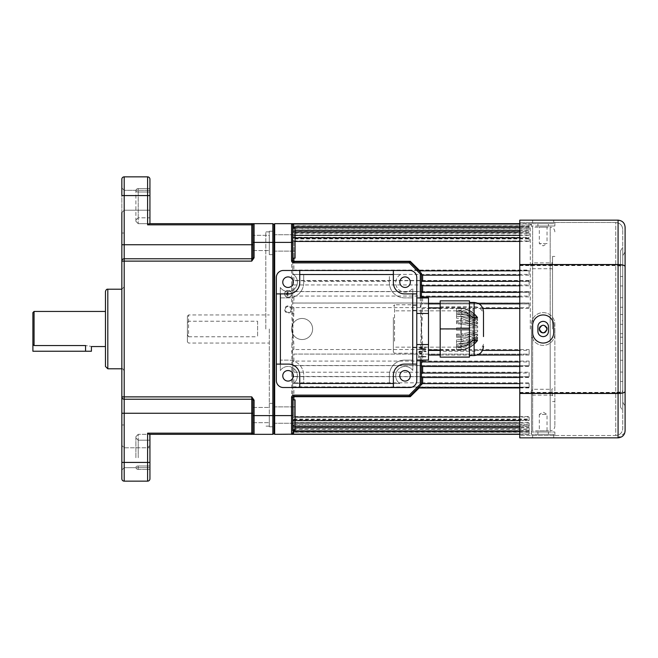 <?xml version="1.0" encoding="UTF-8"?>
<svg xmlns="http://www.w3.org/2000/svg" width="658" height="658" viewBox="0 0 658 658"><rect width="100%" height="100%" fill="white"/><g stroke="black" fill="none" stroke-linecap="round" stroke-linejoin="round"><path stroke-width="0.49" stroke-dasharray="3.29 2.47" d="M552.539 392.201L552.539 395.771L552.539 392.201M551.898 392.201L551.898 389.273L551.898 392.201M532.643 392.201L532.643 389.273L532.643 392.201M552.539 265.799L552.539 262.229L552.539 265.799M551.898 265.799L551.898 262.871L551.898 265.799M532.643 265.799L532.643 262.871L532.643 265.799M291.741 309.474A3.57 3.57 0 0 0 288.171 305.904A3.57 3.57 0 0 0 284.601 309.474A3.57 3.57 0 0 0 288.171 313.043A3.57 3.57 0 0 0 291.741 309.474M291.099 309.474A2.928 2.928 0 0 0 288.171 306.546A2.928 2.928 0 0 0 285.251 309.474A2.928 2.928 0 0 0 288.171 312.394A2.928 2.928 0 0 0 291.099 309.474A2.928 2.928 0 0 0 288.171 306.546A2.928 2.928 0 0 0 285.251 309.474A2.928 2.928 0 0 0 288.171 312.394A2.928 2.928 0 0 0 291.099 309.474M269.311 329L269.311 426.137L269.311 329M273.991 329L273.991 426.137L273.991 329M531.475 329L531.475 433.161L531.475 329M292.72 420.38L293.887 419.541L293.887 423.036L292.72 424.229L292.72 397.465A1.168 1.168 0 0 1 293.887 396.297L409.268 396.297A1.168 1.168 0 0 0 410.099 395.952L418.2 387.85L419.5 387.554L529.131 387.554L529.131 383.606L529.131 387.554M529.131 417.065L529.131 420.668L529.131 417.065L519.771 417.065M293.887 399.85L293.887 417.065L295.064 417.065M293.887 417.065L292.72 418.225M529.131 431.303L529.131 434.173L529.131 431.303L519.771 431.303M529.131 423.036L529.131 426.409L529.131 423.036L519.771 423.036M293.887 423.036L295.064 423.036M293.887 425.052L293.887 427.807L292.72 429.016L292.72 425.989L293.887 425.052L529.131 425.052M529.131 427.807L529.131 430.932L529.131 427.807L519.771 427.807M293.887 427.807L295.064 427.807M529.131 225.867L529.131 224.024L529.131 226.92L529.131 225.867L293.887 225.867L292.687 224.559L292.72 232.011L293.887 232.948L529.131 232.948L529.131 234.964L529.131 232.948M293.887 227.372L293.887 228.951L292.72 227.948L292.876 224.255A1.168 1.16 0 0 0 293.887 224.822L292.72 223.671L274.666 223.671L273.991 224.839L273.991 242.391L273.991 224.839M422.625 297.918L422.625 303.922L421.457 303.963L421.457 273.407L410.099 262.049A1.168 1.168 0 0 0 409.268 261.703L293.887 261.703A1.168 1.168 0 0 1 292.72 260.535L292.72 270.068L293.887 270.446L293.887 240.935L292.72 239.775L292.72 258.15L292.72 229.305L293.887 230.514L295.064 230.514M529.131 238.928L529.131 241.445L529.131 238.928L293.887 238.928L292.72 238.097M529.131 228.951L529.131 227.372L529.131 230.514L529.131 228.951L293.887 228.951M292.72 229.305L292.72 227.948M529.131 233.327L529.131 235.375L529.131 233.327L293.887 233.327L292.72 232.397M418.891 270.841L529.131 270.841L529.131 275.184L529.131 271.211M420.289 360.082L421.622 313.34L422.625 313.43L421.457 329L420.61 313.43L421.622 313.34L420.873 306.2L421.646 303.864L428.481 303.864M529.131 303.922L529.131 308.495L529.131 303.922L422.625 303.922M529.131 281.55L529.131 285.778L529.131 281.55L421.457 281.32M529.131 292.506L529.131 296.931L529.131 292.506L421.457 292.407M421.457 384.593L421.457 350.944L422.625 350.41L428.481 350.41M529.131 350.41L529.131 355.032L529.131 350.41L519.771 350.41M440.186 350.41L482.487 350.41M519.771 383.606L529.131 383.606M529.131 361.949L529.131 366.498L529.131 361.949L519.771 361.949M529.131 373.061L529.131 377.519L529.131 373.061L519.771 373.061M292.72 258.15L295.064 258.15L295.064 227.717L295.064 251.126L295.064 227.717L292.72 227.717L292.72 242.934L292.72 227.717M273.991 242.934L273.991 231.229L273.991 242.934M292.72 429.016L292.72 430.283L295.064 430.283L295.064 399.85L295.064 423.259L295.064 399.85L292.72 399.85L292.72 430.283L292.72 404.308L292.72 417.715L293.887 416.555L529.131 416.555L529.131 420.174L529.131 416.555M273.991 415.066L273.991 426.771L273.991 415.066M554.875 329L554.875 426.137L554.875 329M552.539 329L552.539 256.439L552.539 329M302.08 318.464A10.536 10.536 0 0 0 291.552 329A10.536 10.536 0 0 0 302.08 339.536A10.536 10.536 0 0 0 312.616 329A10.536 10.536 0 0 0 302.08 318.464A10.536 10.536 0 0 0 291.552 329A10.536 10.536 0 0 0 302.08 339.536A10.536 10.536 0 0 0 312.616 329A10.536 10.536 0 0 0 302.08 318.464M288.171 290.499A3.397 3.397 0 0 0 284.782 293.887A3.397 3.397 0 0 0 288.171 297.284A3.397 3.397 0 0 0 291.568 293.887A3.397 3.397 0 0 0 288.171 290.499A3.397 3.397 0 0 0 284.782 293.887A3.397 3.397 0 0 0 288.171 297.284A3.397 3.397 0 0 0 291.568 293.887A3.397 3.397 0 0 0 288.171 290.499M288.171 297.4A3.512 3.512 0 0 0 291.683 293.887A3.512 3.512 0 0 0 288.171 290.375A3.512 3.512 0 0 0 284.659 293.887A3.512 3.512 0 0 0 288.171 297.4A3.512 3.512 0 0 0 291.683 293.887A3.512 3.512 0 0 0 288.171 290.375A3.512 3.512 0 0 0 284.659 293.887A3.512 3.512 0 0 0 288.171 297.4M531.475 431.993L531.475 435.506L554.875 435.506L531.475 435.506L531.475 431.993L554.875 431.993L531.475 431.993L532.643 430.817L532.643 227.183L532.643 430.817L539.313 430.817L539.313 414.433L547.037 414.433L543.179 412.114L539.313 414.433L547.037 414.433L547.037 430.817L539.313 430.817L550.195 430.817L550.195 329L550.195 430.817C553.041 430.546 554.604 428.983 554.875 426.137M545.326 332.208A3.866 3.866 0 0 0 547.037 329A3.866 3.866 0 0 1 543.179 332.866A3.866 3.866 0 0 1 539.313 329A3.866 3.866 0 0 1 543.179 325.134A3.866 3.866 0 0 1 547.037 329C544.462 324.016 541.888 324.016 539.313 329C541.888 333.984 544.462 333.984 547.037 329A3.866 3.866 0 0 0 546.962 328.243M554.875 231.863C554.604 229.017 553.041 227.454 550.195 227.183L550.195 329L550.195 227.183L547.037 227.183L547.037 243.567L539.313 243.567L543.179 245.886L547.037 243.567L539.313 243.567L539.313 227.183L547.037 227.183L532.643 227.183L531.475 226.007L543.179 226.007L537.907 226.007L537.907 223.671L543.179 223.671L532.643 223.671L532.643 220.159L553.707 220.159L532.643 220.159L532.643 223.671L553.707 223.671L553.707 220.159L553.707 223.671L537.907 223.671L537.907 226.007L554.875 226.007L554.875 222.494L531.475 222.494L554.875 222.494L554.875 226.007L531.475 226.007L531.475 222.494L531.475 226.007M546.74 327.519A3.866 3.866 0 0 0 539.963 326.853M539.609 327.519A3.866 3.866 0 0 0 539.387 328.243M420.61 344.57L421.622 344.66L421.457 329L422.625 344.57L421.622 344.66L421.457 350.944M428.481 355.032L529.131 354.966M421.457 366.465L529.131 366.358M421.457 377.511L529.131 377.264M293.887 419.541L529.131 419.541M529.131 432.314L293.887 432.314L292.876 433.745A1.168 1.16 180 0 1 293.887 433.178L292.72 434.329L293.887 433.178L293.887 432.133L292.72 433.186L292.72 430.348L293.887 429.329L529.131 429.329M293.887 432.133L529.131 432.133L529.131 433.976L529.131 432.133M293.887 431.08L293.887 429.049L292.72 430.052L292.72 432.298L293.887 431.08L529.131 431.08M293.887 429.049L529.131 429.049L529.131 430.628L529.131 429.049M293.887 427.486L293.887 424.673L292.72 425.603L292.72 428.695L293.887 427.486L529.131 427.486M293.887 424.673L529.131 424.673L529.131 426.014L529.131 422.625L529.131 424.673M293.887 422.625L293.887 419.072L292.72 419.903L292.72 423.81L293.887 422.625L529.131 422.625M293.887 419.072L529.131 419.072M293.887 416.555L293.887 386.789L529.131 387.159L529.131 382.816L529.131 386.789M293.887 382.816L293.887 376.45L292.72 376.68L292.72 383.696L293.887 382.816L529.131 382.816M293.887 376.45L529.131 376.689L529.131 372.222L529.131 376.45M293.887 372.222L293.887 365.494L292.72 365.593L292.72 373.004L293.887 372.222L529.131 372.222M293.887 365.494L529.131 365.634L529.131 361.069L529.131 365.494M292.72 428.695L292.72 353.724L292.72 361.744L293.887 361.069L529.131 361.069M293.887 361.069L293.887 354.078L529.131 354.136L529.131 349.505L529.131 354.078M293.887 313.43L292.72 329L292.876 313.34L293.887 313.43L293.887 307.59L529.131 307.59L529.131 302.968L292.72 303.058L293.887 303.034L293.887 296.051L292.72 295.376L292.687 306.793L291.552 306.793L292.876 344.66L293.887 344.57L292.72 329L291.872 344.57L292.876 344.66L292.728 349.966L293.887 349.505L529.131 349.505M187.39 334.363L188.558 336.764L188.558 314.952L188.558 321.236L187.39 323.637L187.39 316.128L187.39 341.872L187.39 323.637M257.607 321.236L257.607 336.764L257.607 321.236L188.558 321.236M188.558 336.764L257.607 336.764M420.61 313.43L420.289 306.793L420.988 306.793M273.991 433.655L273.991 224.345L272.823 223.671L251.759 223.671L251.759 244.735L124.189 244.735L124.189 176.854A2.344 2.344 0 0 0 121.845 179.198L121.845 478.802M291.872 344.57L291.552 434.329L292.72 434.329L292.876 433.745A1.168 1.16 0 0 1 293.887 433.178L293.887 432.314M292.448 434.173A1.168 1.168 -90 0 0 292.876 433.745L292.72 432.298M293.887 386.789L292.72 387.159L292.72 415.066L292.72 399.85M529.131 376.689L292.728 376.689L292.72 373.004M529.131 365.634L292.785 365.634L292.72 361.744M293.887 280.736L293.887 274.394L292.72 273.506L292.72 280.489L293.887 280.736L529.131 280.736L529.131 284.939L529.131 280.736M293.887 307.59L292.72 307.056L292.876 313.34L291.872 313.43M292.72 295.376L292.72 291.535L293.887 291.642L293.887 284.939L292.72 284.149L292.72 291.535L529.131 291.502L529.131 296.051L529.131 291.502M292.72 227.652L293.887 228.671L293.887 226.697L529.131 226.697L529.131 223.827L529.131 225.686L293.887 225.686L292.876 224.255A1.168 1.16 180 0 0 293.887 224.822L293.887 225.867M293.887 238.459L293.887 234.964L292.72 233.771L292.72 237.62L293.887 238.459L529.131 238.459L529.131 240.935L529.131 238.459M293.887 232.948L293.887 230.193L292.72 228.984M292.728 234.33L293.887 235.375L295.064 235.375M421.465 308.034L422.625 308.495L482.882 308.495M287.127 295.648L287.365 292.136L287.127 295.648M286.427 295.064L286.658 292.72L286.427 295.064M287.834 296.232L288.064 294.126L290.408 294.126L290.408 293.657L288.064 293.657L288.064 291.552L287.834 296.232L288.064 294.126L290.408 294.126L290.408 293.657L288.064 293.657L287.834 291.552L287.834 296.232M292.72 430.348L292.72 430.932M292.72 425.989L292.72 424.229M292.72 417.715L292.72 419.903M292.72 423.81L292.72 425.603M529.131 430.628L292.72 430.628L292.72 430.052M292.72 383.696L292.72 387.159L529.131 387.159M293.887 274.394L529.131 274.394L529.131 270.068L292.72 270.068L292.72 273.506M529.131 280.481L292.728 280.481L292.72 284.149M292.72 303.535L292.72 224.839L292.136 223.827L529.131 223.827M292.72 232.011L292.72 233.771M292.72 237.62L292.72 239.775M292.728 433.285L291.552 434.329L274.666 434.329L274.666 223.671M291.872 434.329L292.72 434.329L292.876 433.745A1.168 1.168 90 0 1 291.872 434.329M292.72 223.671L291.872 223.671A1.168 1.168 90 0 1 292.876 224.255L292.72 223.671L292.876 224.255A1.168 1.168 -90 0 0 292.711 224.024M293.887 303.034L529.131 303.034L529.131 307.59M293.887 296.051L529.131 296.051M293.887 291.642L529.131 291.642M293.887 284.939L529.131 284.939M293.887 270.446L529.131 270.446L529.131 274.394M293.887 240.935L529.131 240.935M293.887 234.964L529.131 234.964M293.887 230.193L529.131 230.193L529.131 227.068L529.131 230.193M293.887 228.671L529.131 228.671M529.131 225.686L529.131 226.697M293.567 224.024L293.887 225.686M519.771 226.92L529.131 226.92M519.771 230.514L529.131 230.514M519.771 235.375L529.131 235.375M292.72 240.285L293.887 241.445L295.064 241.445M519.771 241.445L529.131 241.445M519.771 275.184L529.131 275.184M519.771 285.778L529.131 285.778M519.771 296.931L529.131 296.931M519.771 308.495L529.131 308.495M421.457 354.465L421.457 360.082M421.457 297.918L421.457 304.276M293.887 226.697L292.72 225.48M293.887 354.078L529.131 354.136M295.064 415.066L295.064 423.259L295.064 415.066M295.064 242.934L295.064 251.126L295.064 242.934M273.991 433.161L274.666 434.329M292.687 433.441L291.552 434.329A1.168 1.168 0 0 0 292.687 433.441A1.168 1.168 0 0 1 292.144 434.173A1.168 1.168 0 0 0 292.251 434.099L292.646 433.564M292.728 349.966L292.251 351.207L292.72 353.724M291.552 351.207L292.251 351.207M292.646 224.436L292.687 224.559A1.168 1.168 0 0 0 291.552 223.671L291.552 242.391L272.823 242.391L272.823 434.329M292.728 224.715L292.251 223.901A1.168 1.168 0 0 0 291.552 223.671L292.251 223.901L291.552 223.671M420.289 351.207L421.424 351.207M412.796 291.552L412.796 305.592L412.796 291.552L416.777 291.552L416.777 305.592L416.777 291.552M412.796 305.592L416.777 305.592M282.767 282.183A5.264 5.264 0 0 0 288.039 287.456A5.264 5.264 0 0 0 293.304 282.183A5.264 5.264 0 0 0 288.039 276.919A5.264 5.264 0 0 0 282.767 282.183M399.809 282.183A5.264 5.264 0 0 0 405.073 287.456A5.264 5.264 0 0 0 410.337 282.183A5.264 5.264 0 0 0 405.073 276.919A5.264 5.264 0 0 0 399.809 282.183M293.304 375.817A5.264 5.264 0 0 1 288.039 381.081A5.264 5.264 0 0 1 282.767 375.817A5.264 5.264 0 0 1 288.039 370.544A5.264 5.264 0 0 1 293.304 375.817M410.337 375.817A5.264 5.264 0 0 1 405.073 381.081A5.264 5.264 0 0 1 399.809 375.817A5.264 5.264 0 0 1 405.073 370.544A5.264 5.264 0 0 1 410.337 375.817M412.796 310.272L412.796 347.728L412.796 310.272L416.777 310.272L416.777 347.728L416.777 310.272M412.796 347.728L416.777 347.728M303.716 281.484L303.716 282.677A15.192 15.192 0 0 1 288.525 297.868L280.316 297.868L280.316 287.472A9.36 9.36 0 0 0 294.661 288.804A9.36 9.36 0 0 0 293.328 274.46L400.73 274.46A9.36 9.36 0 0 0 402.301 291.7A9.36 9.36 0 0 0 412.796 288.048L412.796 360.132L404.58 360.132A15.192 15.192 0 0 0 389.388 375.323L389.388 383.54L303.716 383.54L303.716 375.323A15.192 15.192 0 0 0 288.525 360.132L280.316 360.132L280.316 297.868L288.525 297.868A15.192 15.192 0 0 0 303.716 282.677L303.716 274.46L303.716 281.484L389.388 281.484L389.388 282.677A15.192 15.192 0 0 0 404.58 297.868L412.796 297.868L404.58 297.868A15.192 15.192 0 0 1 389.388 282.677L389.388 274.46L400.73 274.46A9.36 9.36 0 0 0 402.301 291.7A9.36 9.36 0 0 0 412.796 288.048L412.796 370.52A9.36 9.36 0 0 0 395.713 375.817A9.36 9.36 0 0 0 399.784 383.54L389.388 383.54L389.388 375.323A15.192 15.192 0 0 1 404.58 360.132L412.796 360.132L412.796 370.52A9.36 9.36 0 0 0 395.713 375.817A9.36 9.36 0 0 0 399.784 383.54L293.328 383.54A9.36 9.36 0 0 0 294.661 369.196A9.36 9.36 0 0 0 280.316 370.52L280.316 360.132L288.525 360.132A15.192 15.192 0 0 1 303.716 375.323L303.716 383.54L293.328 383.54A9.36 9.36 0 0 0 294.661 369.196A9.36 9.36 0 0 0 280.316 370.52L280.316 287.472A9.36 9.36 0 0 0 294.661 288.804A9.36 9.36 0 0 0 293.328 274.46L389.388 274.46L389.388 281.484M416.777 277.503L416.777 380.497A7.024 7.024 0 0 1 409.753 387.521L283.359 387.521A7.024 7.024 0 0 1 276.335 380.497L276.335 277.503A7.024 7.024 0 0 1 283.359 270.479L409.753 270.479A7.024 7.024 0 0 1 416.777 277.503M276.335 293.887L288.525 293.887A11.211 11.211 0 0 0 299.744 282.677L299.744 270.479M276.335 364.113L288.525 364.113A11.211 11.211 0 0 1 299.744 375.323L299.744 387.521M393.369 387.521L393.369 375.323A11.211 11.211 0 0 1 404.58 364.113L416.777 364.113M416.777 293.887L404.58 293.887A11.211 11.211 0 0 1 393.369 282.677L393.369 270.479M393.369 317.469L393.369 352.055L393.369 317.469M394.537 341.115L394.537 304.777L394.537 341.115M416.777 316.885L416.777 353.223L416.777 316.885M393.369 319.928L393.369 347.144L393.369 319.928M460.88 336.287L456.57 336.287L456.57 334.091L460.88 334.091L460.88 330.168L456.57 330.168L456.57 327.832L460.88 327.832L460.88 323.909L456.57 323.909L456.57 321.713L460.88 321.713L460.88 318.258L456.57 318.258L456.57 316.465L460.88 316.465L460.88 313.907L456.57 313.907L456.57 312.739L460.88 312.739L460.88 311.374L456.57 310.971L460.88 310.971L456.57 310.971L460.88 311.374L460.88 312.739L456.57 312.739L456.57 313.907L460.88 313.907L460.88 316.465L456.57 316.465L456.57 318.258L460.88 318.258L460.88 321.713L456.57 321.713L456.57 323.909L460.88 323.909L460.88 327.832L456.57 327.832L456.57 330.168L460.88 330.168L460.88 334.091L456.57 334.091L456.57 336.287L460.88 336.287L460.88 339.742L456.57 339.742L456.57 341.535L460.88 341.535L460.88 344.093L456.57 344.093L456.57 345.261L460.88 345.261L460.88 346.626L456.57 347.029L460.88 347.144L456.57 347.029L460.88 346.626L460.88 345.261L456.57 345.261L456.57 344.093L460.88 344.093L460.88 341.535L456.57 341.535L456.57 339.742L460.88 339.742L460.88 336.287L472.954 334.083L460.88 336.287M472.954 334.848L472.954 334.083L472.954 335.588L460.88 339.742L472.954 335.588L472.954 334.848M472.954 323.152L472.954 323.917L460.88 321.713L472.954 323.917L472.954 323.152M477.634 323.917L472.954 323.917L477.634 323.917L477.634 322.412C473.497 318.924 468.035 316.909 461.25 316.375L456.57 316.375L456.57 314.582L456.57 318.258L456.57 316.375L461.25 316.375L461.25 320.709L456.57 320.709L456.57 322.905L456.57 320.709L456.57 321.713L456.57 320.709L461.25 320.709L461.25 316.375C468.011 316.901 473.472 318.916 477.634 322.412L477.634 323.917C473.497 322.058 468.035 320.989 461.25 320.709C468.011 320.989 473.472 322.058 477.634 323.917M460.88 341.535L472.954 337.381L472.954 338.5C469.549 341.42 465.527 343.287 460.88 344.093C465.543 343.279 469.565 341.412 472.954 338.5L472.954 337.381L460.88 341.535M477.634 337.381L477.634 338.5L472.954 338.5L477.634 338.5L477.634 337.381L472.954 337.381L477.634 337.381C473.497 340.869 468.035 342.884 461.25 343.418L461.25 346.634C467.986 345.935 473.447 343.221 477.634 338.5C473.497 343.205 468.035 345.911 461.25 346.634L456.57 346.634L456.57 349.916L456.57 346.626L461.25 346.634L461.25 343.418L456.57 343.418L456.57 341.535L456.57 343.418L461.25 343.418C468.011 342.892 473.472 340.877 477.634 337.381M461.25 341.625L461.25 337.291L456.57 337.291L456.57 335.095L456.57 337.291L456.57 336.287L456.57 337.291L461.25 337.291L461.25 341.625L456.57 341.625L456.57 339.742L456.57 341.625L461.25 341.625C468.011 341.099 473.472 339.084 477.634 335.588C473.497 339.076 468.035 341.091 461.25 341.625M428.481 318.464L428.481 350.064L428.481 318.464M461.25 322.905L456.57 322.905L456.57 323.909L456.57 322.905L461.25 322.905L461.25 327.832L456.57 327.832L456.57 330.168L456.57 327.832L461.25 327.832L461.25 322.905C468.011 323.185 473.472 324.254 477.634 326.113L477.634 327.832L460.88 327.832L472.954 327.832L472.954 326.113L472.954 327.832L477.634 327.832L477.634 326.113C473.497 324.262 468.035 323.193 461.25 322.905M461.25 330.168L456.57 330.168L461.25 330.168L461.25 335.095L456.57 335.095L456.57 334.091L456.57 335.095L461.25 335.095L461.25 330.168L477.634 330.168L477.634 331.887L472.954 331.887L460.88 334.091L472.954 331.887L472.954 330.168L472.954 331.887L477.634 331.887L477.634 330.168L461.25 330.168M461.25 347.802L456.57 347.802L456.57 345.261L456.57 347.802L461.25 347.802L461.25 349.513L456.57 349.513L461.25 349.513L461.25 347.802C468.011 347.095 473.472 344.381 477.634 339.668L472.954 339.668C469.573 342.579 465.551 344.447 460.88 345.261C465.543 344.447 469.565 342.579 472.954 339.668L472.954 340.268L472.954 339.668L477.634 339.668L477.634 340.268L477.634 339.668C473.538 344.348 468.077 347.062 461.25 347.802M461.25 349.916L456.57 349.916L456.57 347.029L456.57 349.916L461.25 349.916C468.011 349.11 473.472 346.034 477.634 340.671L477.634 340.671C473.497 346.018 468.035 349.102 461.25 349.916M477.634 335.588L477.634 334.083L477.634 335.588L472.954 335.588L477.634 335.588M461.25 314.582L456.57 314.582L456.57 316.465L456.57 314.582L461.25 314.582L461.25 311.366L456.57 311.366L456.57 310.198L456.57 313.907L456.57 308.084L456.57 311.374L461.25 311.366L461.25 314.582C468.011 315.108 473.472 317.123 477.634 320.619L472.954 320.619L460.88 316.465L472.954 320.619L472.954 319.5L472.954 320.619L477.634 320.619L477.634 319.5L477.634 320.619C473.497 317.131 468.035 315.116 461.25 314.582M461.25 310.198L456.57 310.198L456.57 312.739L456.57 310.198L461.25 310.198L461.25 308.487L456.57 308.487L461.25 308.487L461.25 310.198C468.011 310.905 473.472 313.619 477.634 318.332L472.954 318.332C469.573 315.421 465.551 313.553 460.88 312.739C465.543 313.553 469.565 315.421 472.954 318.332L472.954 317.732L472.954 318.332L477.634 318.332L477.634 317.732L477.634 318.332C473.538 313.652 468.077 310.938 461.25 310.198M461.25 308.084L456.57 308.084L456.57 310.971L456.57 308.084L461.25 308.084C468.011 308.89 473.472 311.966 477.634 317.329L477.634 317.329C473.497 311.982 468.035 308.898 461.25 308.084M477.634 334.083C473.497 335.942 468.035 337.011 461.25 337.291C468.011 337.011 473.472 335.942 477.634 334.083L472.954 334.083L477.634 334.083M461.25 335.095C468.011 334.815 473.472 333.746 477.634 331.887C473.497 333.738 468.035 334.807 461.25 335.095M477.634 330.168L460.88 330.168L477.634 330.168M461.25 327.832L477.634 327.832L461.25 327.832M477.634 326.113L472.954 326.113L460.88 323.909L472.954 326.113L477.634 326.113M477.634 322.412L472.954 322.412L460.88 318.258L472.954 322.412L477.634 322.412M477.634 319.5C473.497 314.795 468.035 312.089 461.25 311.366C467.986 312.065 473.447 314.779 477.634 319.5L472.954 319.5C469.549 316.58 465.527 314.713 460.88 313.907C465.543 314.721 469.565 316.588 472.954 319.5L477.634 319.5M477.634 317.732C473.497 312.386 468.035 309.309 461.25 308.487C468.011 309.293 473.472 312.377 477.634 317.732L472.954 317.732C469.573 314.425 465.551 312.311 460.88 311.374C465.543 312.303 469.565 314.425 472.954 317.732L477.634 317.732M472.954 317.329L472.954 317.329C469.573 314.022 465.551 311.9 460.88 310.971C465.543 311.892 469.565 314.014 472.954 317.329L477.634 317.329L472.954 317.329M477.634 340.268C473.497 345.615 468.035 348.691 461.25 349.513C468.011 348.707 473.472 345.623 477.634 340.268L472.954 340.268C469.573 343.575 465.551 345.689 460.88 346.626C465.543 345.697 469.565 343.575 472.954 340.268L477.634 340.268M472.954 340.671L472.954 340.671C469.573 343.978 465.551 346.1 460.88 347.029C465.543 346.108 469.565 343.986 472.954 340.671L477.634 340.671L472.954 340.671M428.481 297.918L428.481 360.082M416.777 297.918L416.777 360.082L416.777 297.918M428.481 313.455L416.777 313.455M418.981 352.828L418.981 351.652L425.997 351.652L422.082 351.89L422.082 352.828A1.555 0.773 180 0 1 420.528 353.601A1.555 0.773 180 0 1 418.981 352.828L418.981 351.652M425.997 356.924L419.212 356.924L418.743 357.771L418.743 355.838L419.212 356.685L425.997 356.521L419.212 356.924M425.01 349.192L418.981 347.432L425.997 347.432L419.969 347.671L425.997 349.423L418.981 349.423L425.01 349.192L418.981 347.679M428.481 344.545L416.777 344.545M418.981 347.276L425.997 347.029L419.969 347.26L425.997 349.02L418.981 348.781L425.01 348.781M418.981 348.781L418.981 349.192M419.969 347.26L419.969 347.671M425.997 347.26L425.997 347.671M419.212 356.521L418.743 357.368L418.743 355.435L419.212 356.282L425.997 356.521M418.981 351.249L425.997 351.249L422.082 351.479L422.082 352.828M422.082 352.417A1.555 0.773 180 0 1 420.528 353.198A1.555 0.773 180 0 1 418.981 352.417M422.082 351.479L422.082 351.89M425.997 351.479L425.997 351.89M419.212 352.417L419.212 351.479L421.852 351.479L421.852 352.417A1.316 0.658 180 0 1 420.528 353.075A1.316 0.658 180 0 1 419.212 352.417L419.212 351.89L421.852 351.89L421.852 352.828A1.316 0.658 180 0 1 420.528 353.486A1.316 0.658 180 0 1 419.212 352.828M419.212 351.479L419.212 351.89M421.852 351.479L421.852 351.89M421.852 352.417L421.852 352.828M472.954 340.071L472.954 306.76L472.954 340.071M483.49 336.575L483.49 311.793M440.186 340.071L440.186 306.76L440.186 340.071M469.442 342.226L469.442 302.433L469.442 342.226M469.442 300.87L469.442 357.13M440.186 300.87L440.186 357.13M440.186 329.09L469.442 329.09M440.186 300.953L469.442 300.953M32.9 312.616L32.9 344.307L34.068 345.549L34.068 311.448M149.934 200.262L149.934 223.671L138.229 223.671L149.934 223.671L149.934 217.814L138.229 217.814L138.229 223.671L138.229 188.558A2.344 2.344 0 0 0 135.893 190.894A2.344 2.344 0 0 1 138.229 188.558L138.229 217.814L135.893 220.019L135.893 190.894L135.893 221.327L135.893 220.019L138.229 217.814L149.934 217.814L149.934 223.671L147.598 224.839L252.927 224.839L252.927 257.813L254.095 257.813L254.095 223.671A1.168 1.168 0 0 0 252.927 224.839L252.927 257.607L252.927 235.325L252.927 242.934L252.927 235.325L252.927 242.934L252.927 235.325L269.311 235.325L269.311 242.934L269.311 231.229L269.311 242.934L269.311 231.229L269.311 242.934L269.311 235.325L269.311 242.934L269.311 235.325L252.927 235.325M135.893 457.738L135.893 437.981L135.893 457.738M269.311 415.066L269.311 426.771L269.311 415.066M121.845 457.738L121.845 470.026L121.845 457.738M124.189 457.738L124.189 467.69L124.189 457.738M121.845 212.55L124.189 210.206L149.934 210.206L124.189 210.206L124.189 190.31L124.189 210.206L121.845 212.55L121.845 187.974L121.845 200.262L121.845 187.974L121.845 195.582L147.598 195.582L147.598 224.839M149.934 457.738L149.621 434.329L149.934 457.738M147.598 457.738L147.598 467.69L147.598 457.738M105.461 291.552L105.461 366.448M124.189 329L124.189 233.031L124.189 329M265.799 329L265.799 231.863L265.799 329M138.229 440.186L149.934 440.186L138.229 440.186L138.229 457.738L138.229 434.329L149.934 434.329L138.229 434.329L138.229 440.186L135.893 437.981L135.893 436.673L135.893 437.981L138.229 440.186M138.229 469.442L149.934 469.442L149.934 466.004L149.934 469.442L138.229 469.442A2.344 2.344 0 0 1 135.893 467.106A2.344 2.344 0 0 0 138.229 469.442L138.229 466.004A2.344 1.102 180 0 0 135.893 467.106A2.344 1.102 0 0 1 138.229 466.004L138.229 469.442M149.934 190.894L149.934 188.558L149.934 190.894M252.927 415.066L252.927 407.458L252.927 415.066M32.9 344.307L32.9 351.24L85.565 351.24L85.565 345.549C93.115 346.651 93.115 346.651 85.565 345.549L34.068 345.549M269.311 242.934L269.311 254.638L269.311 242.934M252.927 242.934L252.927 250.542L252.927 242.934M124.189 399.225L124.189 396.881L251.759 396.881L252.927 400.393L254.095 400.187L251.759 396.881L251.759 433.161L147.598 433.161L149.934 434.329L149.934 462.418L124.189 462.418L124.189 399.225L251.759 399.225L124.189 399.225A2.344 2.344 0 0 1 121.845 396.881A2.344 2.344 0 0 0 124.189 399.225A2.344 2.344 0 0 1 121.845 396.881L124.189 396.881L124.189 261.119L251.759 261.119L254.095 257.813M272.823 223.671L272.823 242.391L252.927 242.391M252.927 244.735L251.759 244.735L251.759 258.775L124.189 258.775L124.189 244.735L121.845 244.735L121.845 261.119L124.189 261.119L124.189 258.775A2.344 2.344 0 0 0 121.845 261.119A2.344 2.344 0 0 1 124.189 258.775A2.344 2.344 0 0 0 121.845 261.119M121.845 329L121.845 424.969L121.845 329M149.934 478.802L149.934 462.418M147.598 176.854L147.598 195.582L149.934 195.582L149.934 179.198A2.344 2.344 0 0 0 147.598 176.854L124.189 176.854M252.927 400.393L252.927 433.161L252.927 400.393A1.168 1.168 0 0 0 251.759 399.225A1.168 1.168 0 0 1 252.927 400.393M252.927 400.187L252.927 433.161A1.168 1.168 0 0 0 254.095 434.329L254.095 400.187M252.927 257.813L251.759 261.119L251.759 258.775L124.189 258.775L251.759 258.775A1.168 1.168 0 0 0 252.927 257.607A1.168 1.168 0 0 1 251.759 258.775A1.168 1.168 0 0 0 252.927 257.607M138.229 188.558L149.934 188.558L138.229 188.558M135.893 436.673L138.229 434.329L135.893 436.673M138.229 223.671L135.893 221.327L138.229 223.671M251.759 434.329L251.759 433.161L252.927 433.161A1.168 1.168 0 0 0 254.095 434.329M85.565 351.24L91.421 351.24M537.907 431.993L537.907 434.329L543.179 434.329L532.643 434.329L532.643 437.841L553.707 437.841L532.643 437.841L532.643 434.329L553.707 434.329L553.707 437.841L553.707 434.329L537.907 434.329L537.907 431.993L548.443 431.993L537.907 431.993M543.179 321.392A5.264 5.264 0 0 0 537.907 326.656A5.264 5.264 0 0 1 543.179 321.392A5.264 5.264 0 0 1 548.443 326.656L548.443 331.344A5.264 5.264 0 0 1 543.179 336.608A5.264 5.264 0 0 1 537.907 331.344L537.907 326.656A5.264 5.264 0 0 1 543.179 321.392A5.264 5.264 0 0 1 548.443 326.656L548.443 331.344A5.264 5.264 0 0 1 543.179 336.608A5.264 5.264 0 0 1 537.907 331.344L537.907 326.656L537.907 331.344A5.264 5.264 0 0 0 543.179 336.608A5.264 5.264 0 0 0 548.443 331.344L548.443 326.656A5.264 5.264 0 0 0 543.179 321.392M543.179 314.952A10.536 10.536 0 0 0 532.643 325.488A10.536 10.536 0 0 1 543.179 314.952A10.536 10.536 0 0 1 553.707 325.488L553.707 332.512A10.536 10.536 0 0 1 543.179 343.048A10.536 10.536 0 0 1 532.643 332.512A10.536 10.536 0 0 0 543.179 343.048A10.536 10.536 0 0 0 553.707 332.512L553.707 325.488A10.536 10.536 0 0 0 543.179 314.952A10.536 10.536 0 0 0 532.643 325.488L532.643 332.512A10.536 10.536 0 0 0 543.179 343.048A10.536 10.536 0 0 0 553.707 332.512L553.707 325.488A10.536 10.536 0 0 0 543.179 314.952M554.875 431.993L554.875 435.506L554.875 431.993M543.179 312.616A11.704 11.704 0 0 1 554.875 324.32L554.875 333.68A11.704 11.704 0 0 1 543.179 345.384A11.704 11.704 0 0 1 531.475 333.68L531.475 324.32A11.704 11.704 0 0 1 543.179 312.616A11.704 11.704 0 0 1 554.875 324.32A11.704 11.704 0 0 0 543.179 312.616A11.704 11.704 0 0 0 531.475 324.32L531.475 333.68A11.704 11.704 0 0 0 543.179 345.384A11.704 11.704 0 0 0 554.875 333.68L554.875 324.32A11.704 11.704 0 0 0 543.179 312.616A11.704 11.704 0 0 0 531.475 324.32L531.475 333.68A11.704 11.704 0 0 0 543.179 345.384A11.704 11.704 0 0 0 554.875 333.68L554.875 324.32L554.875 333.68A11.704 11.704 0 0 1 543.179 345.384A11.704 11.704 0 0 1 531.475 333.68L531.475 324.32A11.704 11.704 0 0 1 543.179 312.616M620.42 320.808L620.42 337.192L620.42 320.808L622.756 320.808L622.756 337.192L622.756 320.808M620.42 337.192L622.756 337.192M622.756 255.814L622.756 402.186L622.756 255.814L625.1 251.759M622.756 402.186L625.1 406.241M620.42 406.874L620.42 251.126L620.42 406.874L622.756 410.921L622.756 247.079L622.756 410.921M620.42 251.126L622.756 247.079M519.771 392.818L615.74 392.818L615.74 435.506L519.771 435.506L519.771 222.494L519.771 435.506L615.74 435.506C620.058 435.028 622.402 432.693 622.756 428.481L622.756 229.519L622.756 428.481C622.402 432.693 620.058 435.028 615.74 435.506L615.74 392.423C620.058 392.3 622.402 391.642 622.756 390.457M519.771 265.182L615.74 265.182L615.74 392.818C620.058 392.694 622.402 392.036 622.756 390.844M519.771 265.577L615.74 265.577L615.74 222.494C620.058 222.972 622.402 225.307 622.756 229.519C622.402 225.307 620.058 222.972 615.74 222.494L519.771 222.494L615.74 222.494L615.74 265.182C620.058 265.306 622.402 265.964 622.756 267.156M519.771 392.423L615.74 392.423L615.74 265.577C620.058 265.7 622.402 266.358 622.756 267.543M618.076 220.159L618.076 264.935L519.771 264.935L519.771 220.159L618.076 220.159C622.394 220.627 624.738 222.972 625.1 227.183L625.1 266.877C624.738 265.709 622.394 265.059 618.076 264.935L618.076 437.841L519.771 437.841L519.771 393.065L618.076 393.065C622.394 392.941 624.738 392.291 625.1 391.123L625.1 266.877M519.771 264.935L519.771 393.065M625.1 430.817L625.1 391.123M620.42 333.68L620.42 393.196L620.42 333.68L620.42 393.196L620.42 333.68L620.42 350.739L620.42 333.68L622.756 333.68L622.756 393.196L622.756 333.68L622.756 393.196L622.756 333.68L622.756 350.739L622.756 333.68L620.42 333.68M620.42 264.804L620.42 324.32L620.42 264.804L620.42 324.32L620.42 264.804L622.756 264.804L622.756 324.32L622.756 264.804L622.756 324.32L622.756 264.804L620.42 264.804M620.42 324.32L622.756 324.32L620.42 324.32M620.42 276.541L622.756 276.541L620.42 276.541M620.42 307.261L622.756 307.261L620.42 307.261M620.42 314.524L622.756 314.524L620.42 314.524M620.42 297.745L622.756 297.745L620.42 297.745M620.42 285.95L622.756 285.95L620.42 285.95M620.42 350.739L622.756 350.739L620.42 350.739M620.42 343.476L622.756 343.476L620.42 343.476M620.42 393.196L622.756 393.196L620.42 393.196M620.42 381.459L622.756 381.459L620.42 381.459M620.42 372.05L622.756 372.05L620.42 372.05M620.42 360.255L622.756 360.255L620.42 360.255M624.763 432.964L618.076 437.841M548.443 226.007L548.443 223.671L548.443 226.007M548.443 431.993L548.443 434.329L548.443 431.993M530.299 329L530.299 223.671L530.299 329M422.625 344.57L422.625 350.41M422.625 354.966L422.625 360.082M293.887 429.329L293.887 430.932M293.887 349.505L293.887 344.57M420.289 306.793L420.289 297.918M293.887 235.375L293.887 238.928M293.887 230.514L293.887 233.327M422.625 308.495L422.625 313.43M292.72 415.609L252.927 415.609M292.72 242.391L291.552 242.391L291.552 306.793M293.887 241.445L293.887 258.15M292.72 260.535A1.168 1.168 0 0 0 293.887 261.703M474.122 302.433L474.122 355.567M107.805 368.793L107.805 289.207M138.229 191.996L149.934 191.996L138.229 191.996A2.344 1.102 180 0 1 135.893 190.894A2.344 1.102 0 0 0 138.229 191.996M147.598 433.161L147.598 481.146M124.189 481.146L124.189 462.418L121.845 462.418M252.927 413.265L121.845 413.265M138.229 466.004L149.934 466.004L138.229 466.004M552.539 395.771L551.898 395.129L532.643 395.129L530.883 392.201L532.643 389.273L551.898 389.273L552.539 388.631M552.539 269.369L551.898 268.727L532.643 268.727L530.883 265.799L532.643 262.871L551.898 262.871L552.539 262.229M269.311 426.137L265.799 426.137M519.771 434.329L530.299 434.329L531.475 433.161M519.771 224.024L529.131 224.024M292.72 237.826L295.064 237.826M519.771 237.826L529.131 237.826M519.771 227.372L529.131 227.372M292.72 231.986L295.064 231.986M519.771 231.986L529.131 231.986M519.771 270.841L529.131 270.841M440.186 303.864L479.098 303.864M519.771 303.864L529.131 303.864M519.771 281.311L529.131 281.311M519.771 292.366L529.131 292.366M273.991 234.741L295.064 234.741L273.991 234.741M273.991 406.874L295.064 406.874L273.991 406.874M552.539 256.439L554.875 256.439M187.39 341.872L188.558 343.048L269.311 343.048M187.39 316.128L188.558 314.952L269.311 314.952M531.475 224.839L530.299 223.671L519.771 223.671M273.991 251.126L295.064 251.126L273.991 251.126M552.539 401.561L554.875 401.561M273.991 423.259L295.064 423.259L273.991 423.259M519.771 377.519L529.131 377.519M519.771 366.498L529.131 366.498M519.771 387.932L529.131 387.932M440.186 355.032L477.231 355.032M519.771 355.032L529.131 355.032M292.72 227.068L529.131 227.068M292.72 231.591L529.131 231.591M292.72 237.332L529.131 237.332M292.72 426.014L529.131 426.014M292.72 420.174L529.131 420.174M292.391 433.976L529.131 433.976M519.771 430.932L529.131 430.932M292.72 426.409L295.064 426.409M519.771 426.409L529.131 426.409M519.771 434.173L529.131 434.173M292.72 420.668L295.064 420.668M519.771 420.668L529.131 420.668M269.311 231.863L265.799 231.863M393.369 352.055L394.537 353.223L416.777 353.223M440.186 307.936L461.25 307.936C468.027 308.758 473.489 311.884 477.634 317.296L472.954 317.296C469.573 313.948 465.543 311.802 460.88 310.856L393.369 310.856M440.186 350.064L461.25 350.064C468.027 349.242 473.489 346.116 477.634 340.704L472.954 340.704C469.573 344.052 465.543 346.198 460.88 347.144L393.369 347.144M416.777 304.777L394.537 304.777L393.369 305.945M440.186 306.76L472.954 306.76C478.276 306.389 481.788 308.734 483.49 313.784M483.49 344.216C481.788 349.266 478.276 351.611 472.954 351.24L440.186 351.24M269.311 403.362L273.991 403.362L269.311 403.362M269.311 231.229L273.991 231.229L269.311 231.229M149.934 445.45L147.598 447.794L124.189 447.794L121.845 445.45L124.189 447.794L149.934 447.794M124.189 190.31L121.845 187.974L124.189 190.31L149.934 190.31L124.189 190.31M121.845 289.207L124.189 286.863M124.189 233.031L121.845 233.031M252.927 407.458L269.311 407.458L252.927 407.458M252.927 422.675L269.311 422.675L252.927 422.675M252.927 250.542L269.311 250.542L252.927 250.542M124.189 424.969L121.845 424.969M149.934 467.69L124.189 467.69L147.598 467.69L149.934 470.026M121.845 368.793C122.659 369.623 122.289 367.131 124.189 371.137M124.189 467.69L121.845 470.026L124.189 467.69M269.311 254.638L273.991 254.638L269.311 254.638M269.311 426.771L273.991 426.771L269.311 426.771"/><path stroke-width="0.99" d="M295.064 417.065L519.771 417.065M293.887 430.932L292.72 432.52M293.887 431.303L519.771 431.303M295.064 423.036L519.771 423.036M295.064 427.807L519.771 427.807M292.72 225.702L293.887 226.92L519.771 226.92M420.289 297.918L420.289 273.892L409.268 262.871L293.887 262.871A2.344 2.344 0 0 1 291.552 260.535L291.552 223.671L292.687 224.559A1.168 1.168 0 0 0 291.552 223.671A1.168 1.168 0 0 1 292.72 224.839A1.168 1.168 0 0 0 292.687 224.559L292.72 260.535A1.168 0.748 180 0 0 293.887 261.284L410.238 261.284L420.273 271.211M519.771 281.311L421.457 281.32M519.771 292.366L421.457 292.407M428.481 350.41L440.186 350.41M482.487 350.41L519.771 350.41M519.771 387.932L418.118 387.932L421.457 384.593L410.099 395.952L410.238 396.716L409.35 396.297A1.168 1.119 -90 0 0 410.066 396.026M422.625 377.519L422.625 383.606L519.771 383.606M422.625 383.606L421.457 384.494M422.625 360.082L422.625 361.949L519.771 361.949M422.625 361.949L421.457 362.624M422.625 366.498L422.625 373.061L519.771 373.061M422.625 373.061L421.457 373.851M539.313 329A3.866 3.866 0 0 1 539.387 328.243L539.313 329C541.888 324.016 544.462 324.016 547.037 329C544.462 333.984 541.888 333.984 539.313 329A3.866 3.866 0 0 0 545.326 332.208M546.962 328.243A3.866 3.866 0 0 0 546.74 327.519M539.963 326.853A3.866 3.866 0 0 0 539.609 327.519M292.72 227.717L295.064 227.717L295.064 258.15L292.72 258.15M292.72 399.85L295.064 399.85L295.064 430.283L292.72 430.283L292.72 430.932L519.771 430.932M419.5 387.554L410.238 396.716L293.887 396.716A1.168 0.748 0 0 0 292.72 397.465L292.72 430.628M293.304 434.173L274.666 434.329L274.666 223.671L273.991 224.839M421.457 274.304L422.625 275.184L519.771 275.184M421.457 284.996L422.625 285.778L519.771 285.778M421.457 366.465L519.771 366.498M292.72 224.839A1.168 1.168 0 0 0 291.552 223.671L274.666 223.671M292.448 434.173A1.168 1.168 -90 0 1 291.872 434.329L292.72 434.329L292.876 433.745M292.251 223.901L291.552 223.671L292.72 223.671L291.872 223.671A1.168 1.168 -90 0 1 292.711 224.024M293.098 223.728L293.567 224.024M295.064 230.514L519.771 230.514M295.064 235.375L519.771 235.375M295.064 241.445L519.771 241.445M421.457 296.256L422.625 296.931L519.771 296.931M482.882 308.495L519.771 308.495M292.251 434.099L291.552 434.329A1.168 1.168 0 0 0 292.144 434.173L291.552 434.329L291.552 397.465A2.344 2.344 0 0 1 293.887 395.129L409.268 395.129L410.099 395.952A1.168 1.168 0 0 1 409.268 396.297L293.887 396.297A1.168 1.168 0 0 0 292.72 397.465A1.168 1.168 0 0 1 293.887 396.297L293.887 399.85M421.457 360.082L421.457 384.593L420.289 384.108L420.289 360.082M410.066 261.974A1.168 1.119 90 0 0 409.35 261.703L410.238 261.284L410.099 262.049L421.457 273.407L421.457 297.918M293.887 258.15L293.887 261.703A1.168 1.168 0 0 1 292.72 260.535A1.168 1.168 0 0 0 293.887 261.703L409.268 261.703A1.168 1.168 0 0 1 410.099 262.049L409.268 262.871L409.268 261.703M519.771 223.671L292.72 223.671L292.876 224.255M421.457 377.511L519.771 377.519M273.991 433.161L274.666 434.329M291.807 434.305A1.168 1.168 0 0 0 292.144 434.173L291.552 434.329A1.168 1.168 0 0 0 292.72 433.161A1.168 1.168 0 0 1 292.687 433.441L291.552 434.329A1.168 1.168 0 0 0 292.72 433.161M420.289 273.892L421.457 273.407M282.767 282.183A5.264 5.264 0 0 0 288.039 287.456A5.264 5.264 0 0 0 293.304 282.183A5.264 5.264 0 0 0 288.039 276.919A5.264 5.264 0 0 0 282.767 282.183M399.809 282.183A5.264 5.264 0 0 0 405.073 287.456A5.264 5.264 0 0 0 410.337 282.183A5.264 5.264 0 0 0 405.073 276.919A5.264 5.264 0 0 0 399.809 282.183M293.304 375.817A5.264 5.264 0 0 1 288.039 381.081A5.264 5.264 0 0 1 282.767 375.817A5.264 5.264 0 0 1 288.039 370.544A5.264 5.264 0 0 1 293.304 375.817M410.337 375.817A5.264 5.264 0 0 1 405.073 381.081A5.264 5.264 0 0 1 399.809 375.817A5.264 5.264 0 0 1 405.073 370.544A5.264 5.264 0 0 1 410.337 375.817M416.777 364.113L412.722 364.113L412.722 293.887L416.777 293.887L416.777 380.497A7.024 7.024 0 0 1 409.753 387.521L283.359 387.521A7.024 7.024 0 0 1 276.335 380.497L276.335 277.503A7.024 7.024 0 0 1 283.359 270.479L393.369 270.479L393.369 274.534L299.744 274.534L299.744 270.479M416.777 293.887L416.777 277.503A7.024 7.024 0 0 0 409.753 270.479L393.369 270.479M412.722 364.113L404.58 364.113A11.211 11.211 0 0 0 393.369 375.323L393.369 387.521M393.369 274.534L393.369 282.677A11.211 11.211 0 0 0 404.58 293.887L412.722 293.887M276.335 293.887L288.525 293.887A11.211 11.211 0 0 0 299.744 282.677L299.744 274.534M280.39 293.887L280.39 364.113L276.335 364.113M299.744 387.521L299.744 375.323A11.211 11.211 0 0 0 288.525 364.113L280.39 364.113M299.744 383.466L393.369 383.466M416.777 360.082L428.481 360.082L428.481 297.918L416.777 297.918M428.481 313.455L416.777 313.455M428.481 344.545L416.777 344.545M483.49 346.207C482.931 351.89 479.814 355.016 474.122 355.567L474.122 302.433C479.814 302.984 482.931 306.11 483.49 311.793L483.49 336.575M469.442 328.91L469.442 300.87L440.186 300.87L440.186 328.91L469.442 328.91L469.442 357.13L440.186 357.13L469.442 357.047M440.186 357.047L440.186 328.91M32.9 329L32.9 312.616L34.068 311.448L34.068 345.549L32.9 344.307L32.9 329M149.934 478.802A2.344 2.344 0 0 1 147.598 481.146L147.598 433.161L149.621 434.329L272.823 434.329L149.934 434.329L149.934 478.802A2.344 2.344 0 0 1 147.598 481.146L124.189 481.146A2.344 2.344 0 0 1 121.845 478.802L121.845 212.55M105.461 366.448L105.461 291.552C105.963 289.791 106.744 289.01 107.805 289.207L107.805 368.793L105.461 366.448M252.927 257.607A1.168 1.168 0 0 1 251.759 258.775L251.759 261.119L252.927 257.813L254.095 257.813L251.759 261.119L121.845 261.119A2.344 2.344 0 0 1 124.189 258.775L251.759 258.775L251.759 223.671L149.621 223.671L147.598 224.839L147.598 176.854A2.344 2.344 0 0 1 149.934 179.198L149.934 200.262M105.461 346.552L91.421 346.552L91.421 351.24L85.565 351.24L85.565 345.549C93.115 346.651 93.115 346.651 85.565 345.549L34.068 345.549M272.823 223.671L273.991 224.345L273.991 433.655L272.823 434.329L272.823 223.671L254.095 223.671A1.168 1.168 0 0 0 252.927 224.839L252.927 235.325M252.927 400.187L251.759 396.881L254.095 400.187L254.095 434.329A1.168 1.168 0 0 1 252.927 433.161L252.927 400.187L254.095 400.187M252.927 257.813L252.927 224.839A1.168 1.168 0 0 1 254.095 223.671L149.934 223.671L149.934 195.582L124.189 195.582L124.189 396.881L251.759 396.881L251.759 399.225L124.189 399.225A2.344 2.344 0 0 1 121.845 396.881L124.189 396.881L124.189 481.146L147.598 481.146M121.845 261.119L121.845 244.735L252.927 244.735M121.845 195.582L121.845 179.198A2.344 2.344 0 0 1 124.189 176.854L124.189 195.582L121.845 195.582M147.598 176.854L124.189 176.854M149.934 210.206L149.934 217.814L149.934 210.206M147.598 433.161L251.759 433.161L251.759 399.225L124.189 399.225M272.823 434.329L273.991 433.655M121.845 478.802A2.344 2.344 0 0 0 124.189 481.146M251.759 434.329L251.759 433.161L252.927 433.161A1.168 1.168 0 0 0 254.095 434.329M251.759 399.225A1.168 1.168 0 0 1 252.927 400.393A1.168 1.168 0 0 0 251.759 399.225M147.598 224.839L252.927 224.839A1.168 1.168 0 0 1 254.095 223.671L254.095 257.813M85.565 351.24L32.9 351.24L32.9 344.307M537.907 326.656A5.264 5.264 0 0 1 543.179 321.392A5.264 5.264 0 0 1 548.443 326.656L548.443 331.344A5.264 5.264 0 0 1 543.179 336.608A5.264 5.264 0 0 1 537.907 331.344L537.907 326.656M543.179 314.952A10.536 10.536 0 0 0 532.643 325.488L532.643 332.512A10.536 10.536 0 0 0 543.179 343.048A10.536 10.536 0 0 0 553.707 332.512L553.707 325.488A10.536 10.536 0 0 0 543.179 314.952M625.1 406.241L625.1 251.759L625.1 406.241M519.771 393.459L519.771 264.541L618.076 264.541L618.076 393.459L519.771 393.459L519.771 437.841L618.076 437.841L618.076 393.459C622.394 393.336 624.738 392.686 625.1 391.51L625.1 430.817C624.738 435.028 622.394 437.373 618.076 437.841M519.771 264.541L519.771 220.159L618.076 220.159C622.394 220.627 624.738 222.972 625.1 227.183L625.1 391.51M618.076 220.159L618.076 264.541C622.394 264.664 624.738 265.314 625.1 266.49M625.1 430.817L624.763 432.964M292.72 242.391L252.927 242.391M292.72 415.609L252.927 415.609M410.099 395.952A1.168 1.168 0 0 1 409.268 396.297L409.268 395.129L420.289 384.108M293.887 226.92L293.887 227.372M422.625 275.184L422.625 281.311M422.625 285.778L422.625 292.366M422.625 296.931L422.625 297.918M291.552 397.465L292.72 397.465M293.887 395.129L293.887 396.297M292.72 260.535L291.552 260.535M293.887 261.703L293.887 262.871M149.934 462.418L121.845 462.418M252.927 413.265L121.845 413.265M292.391 224.024L519.771 224.024M295.064 237.826L519.771 237.826M292.72 227.372L519.771 227.372M295.064 231.986L519.771 231.986M418.891 270.841L519.771 270.841M428.481 303.864L440.186 303.864M479.098 303.864L519.771 303.864M519.771 434.329L292.72 434.329M428.481 355.032L440.186 355.032M477.231 355.032L519.771 355.032M295.064 426.409L519.771 426.409M292.136 434.173L519.771 434.173M295.064 420.668L519.771 420.668M440.186 350.064L428.481 350.064M440.186 307.936L428.481 307.936M474.122 355.567L469.442 355.567M474.122 302.433L469.442 302.433M107.805 368.793L121.845 368.793M34.068 311.448L105.461 311.448M107.805 289.207L121.845 289.207"/></g></svg>
